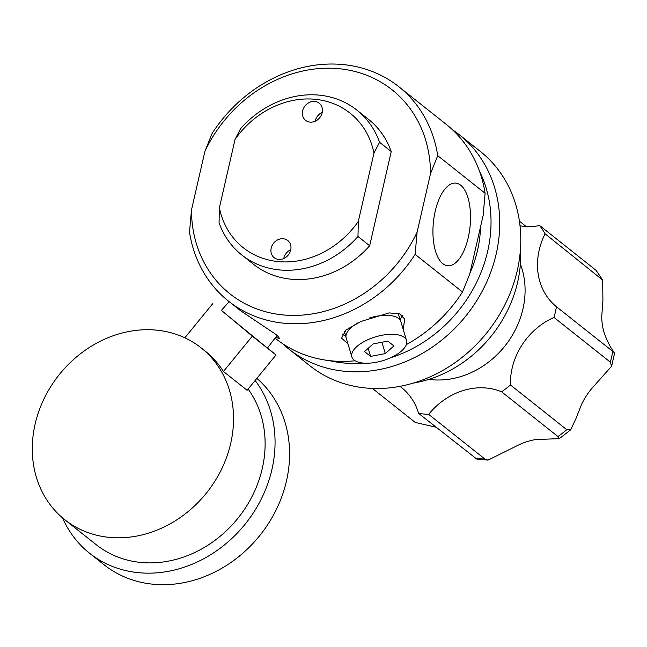 <?xml version="1.0" encoding="UTF-8"?>
<svg xmlns="http://www.w3.org/2000/svg" width="647" height="647" viewBox="0 0 647 647"><rect width="100%" height="100%" fill="white"/><g stroke="black" fill="none" stroke-linecap="round" stroke-linejoin="round"><path stroke-width="0.97" d="M520.382 264.113A82.598 71.121 128.5 0 1 522.954 308.91A82.598 71.121 128.5 0 1 428.872 379.368M399.967 386.38A65.379 56.297 128.5 0 1 401.552 387.593A65.379 56.297 128.5 0 1 418.585 413.376A118.943 102.412 -51.5 0 0 428.654 414.371A65.379 56.297 128.5 0 1 501.611 391.815A118.943 102.412 -51.5 0 0 510.459 384.973A65.379 56.297 128.5 0 1 512.117 368.264A65.379 56.297 128.5 0 1 554.002 317.434A118.943 102.412 -51.5 0 0 556.452 306.759A65.379 56.297 128.5 0 1 539.186 250.098A65.379 56.297 128.5 0 1 545.081 233.81A118.943 102.412 -51.5 0 0 539.687 225.56A65.379 56.297 128.5 0 1 520.01 225.787M556.452 306.759L614.65 352.89L611.585 366.251L610.323 362.158L554.002 317.434M610.323 362.158A118.943 102.412 128.5 0 0 611.666 356.829A118.943 102.412 128.5 0 0 612.774 351.483C618.039 354.896 611.852 353.65 604.282 333.205A65.379 56.297 -51.5 0 1 601.718 316.763L602.907 300.693L602.697 280.07L545.081 233.81M510.459 384.973L566.78 429.697L570.703 429.826L575.838 418.86L581.75 403.946A65.379 56.297 -51.5 0 1 591.56 388.734L611.585 366.251M570.703 429.826L559.323 438.634L535.7 439.556A65.379 56.297 -51.5 0 0 519.266 444.643L488.024 460.13L476.702 459.022L418.585 413.376M539.687 225.56L596.008 270.284L602.697 280.07M526.068 226.45L519.412 221.169M372.47 388.467L415.285 422.467L436.013 427.214M428.654 414.371L484.975 459.095L488.024 460.13M559.323 438.634L557.932 436.539L501.611 391.815M520.503 248.432A118.943 102.412 128.5 0 1 517.64 282.165A118.943 102.412 128.5 0 1 413.619 383.04M459.281 134.722L480.333 151.438A136.913 117.883 128.5 0 1 517.236 270.705A136.913 117.883 128.5 0 1 310.05 365.887L288.991 349.17A136.913 117.883 -51.5 0 0 496.184 253.988A136.913 117.883 -51.5 0 0 459.281 134.722A136.913 117.883 -51.5 0 0 452.496 129.78M282.642 343.678A136.913 117.883 -51.5 0 0 288.991 349.17M390.837 357.67A130.306 112.198 -51.5 0 0 487.66 251.319A130.306 112.198 -51.5 0 0 479.581 171.423M329.339 360.622A130.306 112.198 -51.5 0 0 363.501 363.096M480.559 226.733A118.943 102.412 128.5 0 1 477.526 250.316A118.943 102.412 128.5 0 1 469.868 273.438M406.348 344.576A136.913 117.883 128.5 0 0 462.508 291.999L469.722 274.061L483.155 215.402L485.113 193.291L437.736 155.668L430.522 173.606A130.306 112.198 -51.5 0 0 339.182 68.719A130.306 112.198 -51.5 0 0 204.905 151.349L212.119 133.411A136.913 117.883 -51.5 0 1 398.77 86.674L446.139 124.289A136.913 117.883 128.5 0 1 485.113 193.291M462.508 291.999L415.131 254.376A136.913 117.883 -51.5 0 1 228.48 301.122A136.913 117.883 -51.5 0 1 189.514 232.119L191.472 210.008L204.905 151.349M355.114 360.775A136.913 117.883 128.5 0 1 275.857 338.737L275.048 338.09M228.48 301.122L240.514 310.673L276.948 335.122L279.577 338.454L275.557 337.427M347.908 343.735L341.559 338.195L345.927 330.059L361.002 321.446L389.154 312.905L399.684 313.892L404.844 319.222L403.105 329.048M191.472 210.008A130.306 112.198 -51.5 0 0 282.804 314.895A130.306 112.198 -51.5 0 0 417.089 232.265L415.131 254.376M430.522 173.606L417.089 232.265M391.241 151.552L379.554 142.275A92.513 79.654 -51.5 0 0 356.837 110.079L368.523 119.355A92.513 79.654 128.5 0 1 391.241 151.552L369.663 245.763A92.513 79.654 128.5 0 1 253.462 264.251L241.784 254.975A92.513 79.654 -51.5 0 0 357.977 236.478L369.663 245.763M437.736 155.668A136.913 117.883 -51.5 0 0 398.77 86.674M460.704 185.228A41.497 18.448 -84.4 0 1 469.342 231.966A41.497 18.448 -84.4 0 1 447.651 265.723A41.497 18.448 -84.4 0 1 442.75 263.62A41.497 18.448 -84.4 0 1 434.113 216.882A41.497 18.448 -84.4 0 1 455.803 183.125A41.497 18.448 -84.4 0 1 460.704 185.228M342.247 334.022A33.037 14.412 163.3 0 0 345.571 335.68M400.113 319.335A33.037 14.412 163.3 0 0 402.248 315.372M356.837 110.079A92.513 79.654 -51.5 0 0 240.644 128.575L235.047 139.428L219.398 207.744A85.905 73.96 -51.5 0 0 278.097 261.582A85.905 73.96 -51.5 0 0 358.309 221.444L357.977 236.478M241.784 254.975A92.513 79.654 -51.5 0 1 219.066 222.778L219.398 207.744M379.554 142.275L373.958 153.129A85.905 73.96 -51.5 0 0 315.259 99.298A85.905 73.96 -51.5 0 0 235.047 139.428M373.958 153.129L358.309 221.444M278.582 259.431A10.942 9.422 128.5 0 1 274.15 257.668A10.942 9.422 128.5 0 1 272.104 245.577A10.942 9.422 128.5 0 1 283.321 238.759A10.942 9.422 128.5 0 1 287.753 240.53A10.942 9.422 128.5 0 1 289.799 252.621A10.942 9.422 128.5 0 1 278.582 259.431M310.034 122.113A10.942 9.422 128.5 0 1 305.594 120.35A10.942 9.422 128.5 0 1 303.556 108.251A10.942 9.422 128.5 0 1 314.774 101.442A10.942 9.422 128.5 0 1 319.206 103.205A10.942 9.422 128.5 0 1 321.252 115.303A10.942 9.422 128.5 0 1 310.034 122.113M290.786 249.685A10.942 9.422 -51.5 0 0 283.75 258.541M322.238 112.368A10.942 9.422 -51.5 0 0 315.202 121.224M256.859 378.382A120.528 103.779 128.5 0 1 259.026 536.476A120.528 103.779 128.5 0 1 104.07 564.766L89.545 553.225A120.528 103.779 -51.5 0 0 244.501 524.943A120.528 103.779 -51.5 0 0 255.136 380.493M62.565 517.907A120.528 103.779 -51.5 0 0 89.545 553.225M248.125 389.065A109.691 94.446 128.5 0 1 237.312 518.999A109.691 94.446 128.5 0 1 96.282 544.742L64.7 519.662A109.691 94.446 -51.5 0 0 205.73 493.92A109.691 94.446 -51.5 0 0 201.128 347.86A109.691 94.446 -51.5 0 0 60.098 373.602A109.691 94.446 -51.5 0 0 64.7 519.662M221.444 310.39L252.314 336.173L275.994 354.985L247.13 390.287L223.441 371.475A109.691 94.446 128.5 0 0 205.075 350.989L201.128 347.86M275.994 354.985L267.518 347.981M252.314 336.173L223.441 371.475M212.831 303.556L184.84 337.791M277.167 335.308L267.437 348.094L221.395 310.447L229.135 301.631M370.618 356.408L364.536 351.58L373.133 343.929L387.804 341.106L393.877 345.935L385.288 353.585L370.618 356.408L368.2 348.329M381.892 342.247L385.288 353.585M367.844 339.732A28.549 12.447 163.3 0 0 351.863 356.95A28.549 12.447 163.3 0 0 390.578 357.783A28.549 12.447 163.3 0 0 406.559 340.565A28.549 12.447 163.3 0 0 367.844 339.732M351.863 356.95L346.177 337.977A28.549 12.447 -16.7 0 1 346.129 337.799A28.549 12.447 -16.7 0 1 357.848 322.918M369.073 318.13A28.549 12.447 -16.7 0 1 400.808 321.405A28.549 12.447 -16.7 0 1 400.865 321.591L406.559 340.565M596.008 270.284A118.943 102.412 128.5 0 1 601.403 278.533M484.975 459.095A118.943 102.412 128.5 0 1 474.906 458.1M566.78 429.697A118.943 102.412 128.5 0 1 557.932 436.539M398.091 313.366L400.808 321.405M344.439 331.361L346.129 337.799"/></g></svg>
